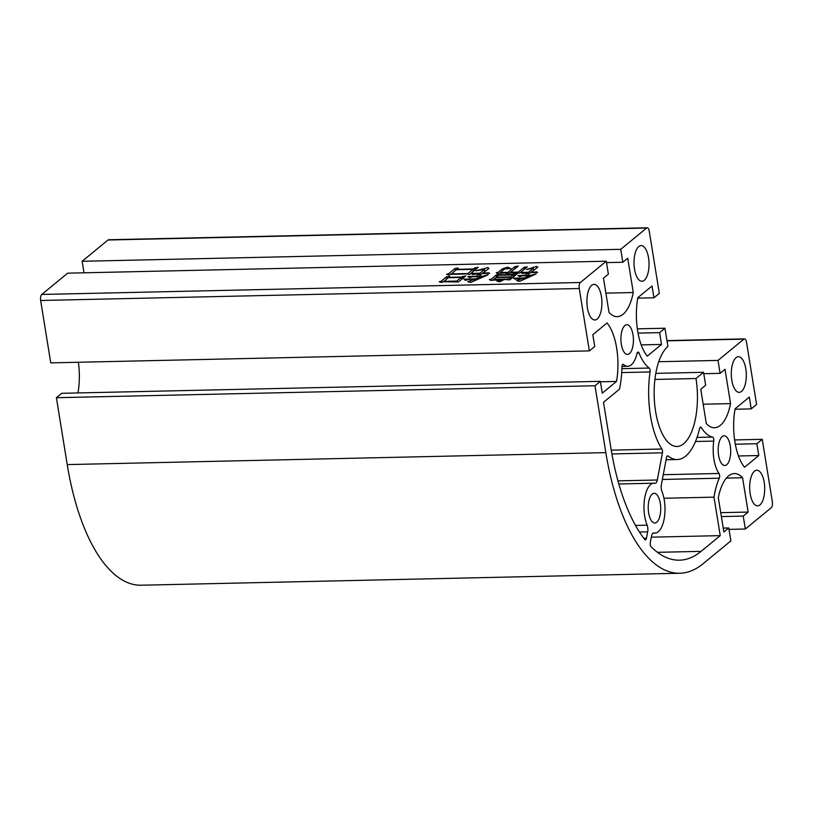 <?xml version="1.0" encoding="UTF-8"?>
<svg xmlns="http://www.w3.org/2000/svg" width="813" height="813" viewBox="0 0 813 813"><rect width="100%" height="100%" fill="white"/><g stroke="black" fill="none" stroke-linecap="round" stroke-linejoin="round"><path stroke-width="1.22" d="M722.168 436.601A14.847 6.25 88.7 0 0 718.326 453.156A14.847 6.25 88.7 0 0 724.769 465.503A14.847 6.25 88.7 0 0 726.72 464.711A14.847 6.25 88.7 0 0 730.562 448.156A14.847 6.25 88.7 0 0 724.109 435.809A14.847 6.25 88.7 0 0 722.168 436.601M652.199 494.091A14.847 6.25 88.7 0 0 648.357 510.635A14.847 6.25 88.7 0 0 654.811 522.983A14.847 6.25 88.7 0 0 656.752 522.19A14.847 6.25 88.7 0 0 660.593 505.645A14.847 6.25 88.7 0 0 654.15 493.298A14.847 6.25 88.7 0 0 652.199 494.091M621.904 368.665L649.191 368.055A54.054 22.754 -91.3 0 1 639.018 353.005A2.967 1.25 -91.3 0 0 638.063 352.039A2.967 1.25 -91.3 0 0 637.026 353.462A26.727 11.25 -91.3 0 1 631.264 364.854A26.727 11.25 -91.3 0 1 627.758 366.287A26.727 11.25 -91.3 0 1 623.591 364.519L622.677 364.539M624.892 325.515A14.847 6.25 88.7 0 0 621.051 342.06A14.847 6.25 88.7 0 0 627.494 354.407A14.847 6.25 88.7 0 0 629.445 353.614A14.847 6.25 88.7 0 0 633.286 337.07A14.847 6.25 88.7 0 0 626.833 324.722A14.847 6.25 88.7 0 0 624.892 325.515M697.046 437.414L712.615 437.069A54.054 22.754 -91.3 0 1 701.375 427.648A2.967 1.25 -91.3 0 0 700.643 427.12A2.967 1.25 -91.3 0 0 699.607 428.542A64.44 27.134 -91.3 0 1 685.674 456.093A64.44 27.134 -91.3 0 1 677.229 459.538A64.44 27.134 -91.3 0 1 668.022 455.981A2.967 1.25 -91.3 0 0 667.595 455.819A2.967 1.25 -91.3 0 0 666.518 457.475L661.386 484.65A5.935 2.5 -91.3 0 0 661.914 491.286A24.949 10.508 -91.3 0 1 658.306 531.743A24.949 10.508 -91.3 0 1 655.034 533.084A24.949 10.508 -91.3 0 1 653.937 532.972L653.418 532.982M736.07 357.669A17.815 7.5 88.7 0 0 731.456 377.527A17.815 7.5 88.7 0 0 739.2 392.344A17.815 7.5 88.7 0 0 741.537 391.388A17.815 7.5 88.7 0 0 746.141 371.531A17.815 7.5 88.7 0 0 738.407 356.714A17.815 7.5 88.7 0 0 736.07 357.669M730.562 403.614L725.003 369.305L720.105 373.34L718.011 360.413L743.905 339.123A4.756 2.002 -91.3 0 1 744.525 338.869A4.756 2.002 -91.3 0 1 746.497 342.09L756.598 404.478L751.242 408.888L749.322 397.079L735.084 408.787A44.542 18.76 88.7 0 0 744.556 467.231L758.793 455.534L756.883 443.725L762.248 439.325L772.35 501.702A4.756 2.002 -91.3 0 1 771.212 507.739L745.328 529.019L743.234 516.092L748.133 512.068L742.574 477.749A44.542 18.76 88.7 0 0 734.373 473.562A44.542 18.76 88.7 0 0 718.316 497.688L723.875 532.007L728.773 527.972L730.867 540.899L703.113 563.714A178.189 75.02 -91.3 0 1 679.759 573.246A178.189 75.02 -91.3 0 1 605.837 452.628L67.235 464.599L56.402 397.709L595.004 385.748L600.37 381.338L602.281 393.136L616.518 381.439A44.542 18.76 88.7 0 0 607.047 322.985L592.809 334.692L594.72 346.49L589.354 350.901L579.252 288.513A4.756 2.002 -91.3 0 1 580.391 282.487L606.285 261.207L608.378 274.133L603.48 278.158L609.028 312.466A44.542 18.76 88.7 0 0 617.23 316.653A44.542 18.76 88.7 0 0 623.073 314.275A44.542 18.76 88.7 0 0 633.286 292.528L627.727 258.219L622.829 262.243L620.736 249.317L646.63 228.036A4.756 2.002 -91.3 0 1 647.25 227.782A4.756 2.002 -91.3 0 1 649.221 230.994L659.323 293.381L653.957 297.792L652.046 285.993L637.809 297.69A44.542 18.76 88.7 0 0 647.28 356.145L661.518 344.438L659.607 332.639L664.973 328.228L667.93 346.49A51.382 21.636 88.7 0 0 654.638 403.756A51.382 21.636 88.7 0 0 676.944 446.469A51.382 21.636 88.7 0 0 683.672 443.725A51.382 21.636 88.7 0 0 695.979 378.523L703.56 372.293L705.654 385.22L700.755 389.244L706.304 423.553A44.542 18.76 88.7 0 0 714.505 427.75A44.542 18.76 88.7 0 0 720.348 425.362A44.542 18.76 88.7 0 0 730.562 403.614L703.174 404.224M695.979 378.523L654.912 379.437M633.286 292.528L605.898 293.137M591.681 285.302A17.815 7.5 88.7 0 0 587.077 305.16A17.815 7.5 88.7 0 0 594.811 319.976A17.815 7.5 88.7 0 0 597.149 319.021A17.815 7.5 88.7 0 0 601.752 299.164A17.815 7.5 88.7 0 0 594.018 284.347A17.815 7.5 88.7 0 0 591.681 285.302M638.794 246.573A17.815 7.5 88.7 0 0 634.181 266.43A17.815 7.5 88.7 0 0 641.924 281.247A17.815 7.5 88.7 0 0 644.262 280.292A17.815 7.5 88.7 0 0 648.865 260.434A17.815 7.5 88.7 0 0 641.132 245.617A17.815 7.5 88.7 0 0 638.794 246.573M754.464 471.194A17.815 7.5 88.7 0 0 749.85 491.052A17.815 7.5 88.7 0 0 757.584 505.869A17.815 7.5 88.7 0 0 759.921 504.914A17.815 7.5 88.7 0 0 764.535 485.056A17.815 7.5 88.7 0 0 756.791 470.239A17.815 7.5 88.7 0 0 754.464 471.194M617.951 480.869L657.311 479.995A5.935 2.5 -91.3 0 1 655.928 482.993A5.935 2.5 -91.3 0 1 655.146 483.308A5.935 2.5 -91.3 0 1 654.912 483.288A24.949 10.508 -91.3 0 0 653.926 483.196A24.949 10.508 -91.3 0 0 644.638 498.328A24.949 10.508 -91.3 0 0 647.118 525.188A5.935 2.5 -91.3 0 1 647.666 531.865L639.465 532.048M643.815 538.297L646.457 538.236A2.967 1.25 -91.3 0 1 645.766 539.741A2.967 1.25 -91.3 0 1 645.38 539.903A2.967 1.25 -91.3 0 1 644.76 539.527A165.12 69.522 88.7 0 1 610.97 448.41L603.5 402.323L619.476 389.193A54.054 22.754 -91.3 0 0 621.945 367.039A2.967 1.25 -91.3 0 1 623.124 364.315A2.967 1.25 -91.3 0 1 623.591 364.519M449.752 276.369L448.603 277.314L461.672 277.03L465.819 275.881L458.441 281.948L443.573 281.755L441.429 282.457L439.193 281.725L441.286 281.217L446.337 276.908L449.752 276.369M458.217 268.056L456.662 269.337L473.512 268.961L474.904 267.812L478.237 267.345L469.467 274.56L467.445 273.951L450.971 274.316L448.552 275.089L446.591 274.276L448.674 273.778L454.884 268.524L458.217 268.056M606.285 261.207L67.672 273.168L41.788 294.448A4.756 2.002 88.7 0 0 40.65 300.485L579.252 288.513M507.769 267.152L510.808 268.585L504.69 268.92L500.351 272.497L508.115 272.325L514.893 266.593L518.308 266.064L510.574 272.264L518.338 272.091L524.07 267.375L527.302 266.847L519.751 273.046L510.076 272.67L507.617 274.692L517.312 273.696L509.771 279.896L504.365 279.489L499.69 281.826L496.885 281.095L503.044 279.52L490.757 280.383L489.355 279.56L491.286 279.184L496.418 274.814L505.158 274.753L507.617 272.731L497.597 273.544L496.204 272.721L498.135 272.345L502.475 268.778L507.769 267.152L507.952 268.524M479.944 273.209L484.538 269.438L475.869 270.81L487.973 267.528L488.928 268.554L482.597 273.148L488.715 272.822L489.68 273.392L482.109 273.554L478.827 276.247L482.8 276.166L488.146 274.794L470.798 282.396L467.8 281.674L474.568 279.296L468.888 279.428L465.361 280.353L463.888 279.144L475.442 278.889L481.743 276.583L472.658 276.786L469.396 277.639L467.841 276.491L476.174 276.308L479.457 273.615L472.597 274.55L471.235 273.402L479.944 273.209L480.249 275.079M528.45 272.264L533.369 268.219L526.397 269.55L536.712 266.369L537.84 267.264L530.909 272.213L536.641 271.888L537.617 272.457L530.411 272.609L527.139 275.312L531.113 275.221L536.265 273.859L519.842 281.308L516.58 280.658L523.064 278.351L515.056 279.184L513.521 278.168L523.938 277.934L530.056 275.637L522.474 275.81L519.497 276.593L517.861 275.516L524.68 275.363L527.952 272.67L522.505 273.514L520.869 272.436L528.45 272.264L528.724 274.001M67.235 464.599A178.189 75.02 88.7 0 0 141.157 585.218L679.759 573.246M56.402 397.709L61.758 393.299L600.37 381.338M77.987 392.943A44.542 18.76 88.7 0 0 78.383 362.252M589.354 350.901L50.752 362.872L40.65 300.485M84.003 272.812L82.133 261.288L108.027 240.008L646.63 228.036M647.25 227.782L108.647 239.754A4.756 2.002 88.7 0 0 108.027 240.008M595.004 385.748L605.837 452.628M649.191 368.055A2.967 1.25 -91.3 0 1 650.054 371.948L621.732 372.578M611.254 450.148L661.924 449.02A64.44 27.134 -91.3 0 1 650.054 371.948M661.924 449.02A2.967 1.25 -91.3 0 1 662.432 452.821L611.904 453.939M657.311 479.995L662.432 452.821M646.457 538.236L647.666 531.865M653.937 532.972A5.935 2.5 -91.3 0 0 653.672 532.942A5.935 2.5 -91.3 0 0 651.518 536.265L650.309 542.637A2.967 1.25 -91.3 0 0 651.01 546.671A165.12 69.522 88.7 0 0 679.475 560.187A165.12 69.522 88.7 0 0 701.111 551.356L720.237 535.635L713.997 497.15A54.054 22.754 -91.3 0 1 719.281 478.207L662.371 479.467M712.615 437.069A2.967 1.25 -91.3 0 1 713.753 441.083L695.491 441.489M663.266 474.711L718.997 473.481A26.727 11.25 -91.3 0 1 713.753 441.083M718.997 473.481A2.967 1.25 -91.3 0 1 719.281 478.207M728.773 527.972L723.245 528.094M720.237 535.635L651.345 537.159M663.947 498.257L713.997 497.15M742.574 477.749L726.375 478.115M748.133 512.068L720.745 512.668M743.234 516.092L721.375 516.58M745.328 529.019L728.997 529.375M762.248 439.325L734.617 439.935M756.883 443.725L735.318 444.213M758.793 455.534L738.468 455.981M751.242 408.888L735.013 409.244M718.011 360.413L658.754 361.724M720.105 373.34L703.784 373.695M703.56 372.293L655.806 373.36M664.973 328.228L637.341 328.838M659.607 332.639L638.042 333.117M661.518 344.438L641.193 344.895M653.957 297.792L637.727 298.158M620.736 249.317L82.133 261.288M622.829 262.243L606.508 262.609M616.518 381.439L600.441 381.795M508.389 274.062L508.115 272.325M515.198 268.493L514.893 266.593M518.42 272.619L518.338 272.091M524.355 269.123L524.07 267.375M513.958 276.298L513.684 274.56M514.456 275.902L514.172 274.154M503.125 280.058L503.044 279.52M491.448 280.2L491.286 279.184M496.723 276.684L496.418 274.814M507.901 274.469L507.617 272.731M498.298 273.361L498.135 272.345M502.759 270.516L502.475 268.778M493.501 279.337L508.267 279.011L510.401 277.253L495.625 277.579L493.562 279.733M508.359 279.581L508.267 279.011M510.696 279.072L510.401 277.253M496.123 277.182L510.889 276.847L513.186 274.967L498.42 275.292L496.184 277.568M511.184 278.635L510.889 276.847M513.47 276.705L513.186 274.967M473.816 270.831L473.512 268.961M475.209 269.703L474.904 267.812M448.878 274.987L448.674 273.778M455.209 270.526L454.884 268.524M451.083 273.92L467.932 273.544L473.024 269.367L456.164 269.733L451.144 274.306M468.034 274.123L467.932 273.544M473.318 271.237L473.024 269.367M484.843 271.308L484.538 269.438M488.176 268.808L487.973 267.528M488.806 273.402L488.715 272.822M482.902 276.786L482.8 276.166M470.168 282.243L470.005 281.237M474.751 280.404L474.568 279.296M475.615 279.987L475.442 278.889M481.845 277.213L481.743 276.583M479.761 275.485L479.457 273.615M461.977 278.9L461.672 277.03M462.882 278.178L462.577 276.288M441.479 282.446L441.286 281.217M446.662 278.91L446.337 276.908M443.685 281.359L456.754 281.074L461.174 277.426L448.115 277.721L443.746 281.755M456.835 281.603L456.754 281.074M461.479 279.306L461.174 277.426M533.643 269.957L533.369 268.219M536.915 267.619L536.712 266.369M536.743 272.477L536.641 271.888M531.204 275.79L531.113 275.221M518.918 281.125L518.775 280.221M523.247 279.479L523.064 278.351M524.121 279.042L523.938 277.934M530.147 276.237L530.056 275.637M528.237 274.408L527.952 272.67M668.022 455.981L667.178 456.002M580.391 282.487L41.788 294.448M635.512 525.442L647.118 525.188M639.018 353.005L637.148 353.045M657.463 552.322L701.111 551.356M701.375 427.648L699.932 427.679M667.016 340.84L743.905 339.123M621.986 366.419L627.758 366.287M653.093 533.125L655.034 533.084M666.081 459.782L677.229 459.538M618.825 483.979L653.926 483.196M666.975 340.596L744.525 338.869"/></g></svg>
